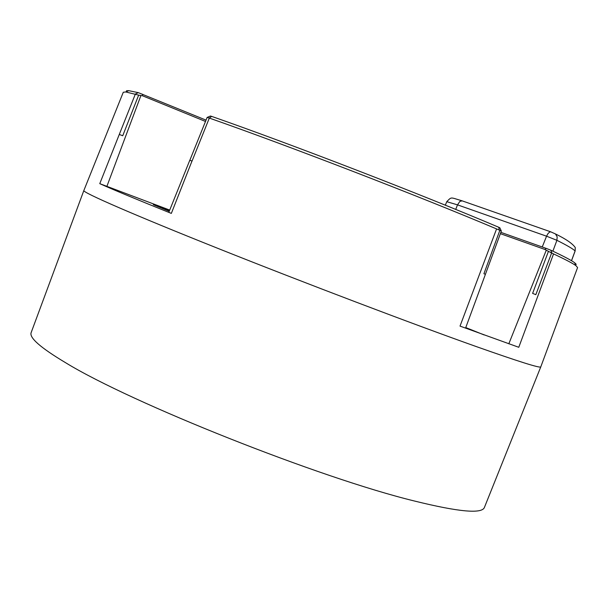 <?xml version="1.0" encoding="UTF-8"?>
<svg xmlns="http://www.w3.org/2000/svg" width="608" height="608" viewBox="0 0 608 608"><rect width="100%" height="100%" fill="white"/><g stroke="black" fill="none" stroke-linecap="round" stroke-linejoin="round"><path stroke-width="0.91" d="M205.504 121.456L142.553 95.798L138.662 95.129L122.732 135.751L119.274 134.459L99.773 183.662C112.784 189.514 136.488 199.363 170.886 213.21L171.342 213.385L191.991 161.044M169.579 212.686L168.811 212.321M540.778 366.875C540.231 368.357 518.677 361.57 476.125 346.522C413.06 324.132 304.623 282.971 218.766 248.725C132.704 214.404 82.475 192.432 83.836 190.555L31.168 332.568C29.07 337.676 40.516 347.708 65.489 362.649C131.237 403.036 319.869 478.055 414.785 501.098C458.706 511.936 481.908 514.056 484.409 507.46L540.786 366.867L577.585 267.566L575.966 265.688C572.934 263.439 565.455 259.51 553.546 253.908L518.776 347.29L460.02 326.108L496.576 228.92C418.98 196.141 288.853 145.928 209.327 118.074L207.13 117.428L189.84 160.261L207.13 117.428M189.833 160.276L192.044 161.059L209.327 118.074L211.698 116.402C291.445 144.233 422.188 194.735 498.689 227.248L499.852 227.825M138.662 95.129L125.742 91.952L123.28 92.264L83.836 190.555M119.274 134.459L135.379 93.997L138.35 92.659L128.729 90.668L126.517 90.767L126.411 91.664M575.67 265.02L576.194 264.282L574.613 262.724C571.452 260.353 563.502 256.173 550.772 250.184L551.935 253.11L553.546 253.908M548.325 251.651L532.616 293.39L535.838 294.66L551.608 253.004L544.928 249.47L546.174 248.376L550.772 250.184M499.852 230.303L501.342 231.048L485.397 274.352L483.922 273.729L499.852 230.303L496.576 228.92M169.237 211.272L153.338 204.676L169.579 210.414M99.773 183.662L169.716 210.072M210.406 116.037L211.698 116.402M138.35 92.659L206.036 120.126M500.863 232.34L546.174 248.376M484.12 334.94L465.766 327.56M500.376 233.67L544.928 249.47M546.258 250.245L508.82 343.801M499.343 230.037L498.689 227.248M140.95 95.441L106.856 186.458M142.591 94.232L142.553 95.79M571.497 260.695L575.107 250.96C573.146 248.961 567.082 245.419 556.913 240.32L552.877 251.172M575.13 251.005L575.282 247.578L575.13 251.005L571.535 260.718M556.913 240.32L546.554 236.2L547.899 233.715L549.51 232.15L550.719 231.823L555.476 233.951L557.171 236.808L556.913 240.32M542.245 246.985L546.554 236.2L457.52 204.858L455.711 209.41M462.202 200.838L459.823 201.446L457.52 204.858L446.758 201.689L445.33 205.185M168.811 212.329L189.795 160.254M128.729 90.668L125.742 91.952M574.613 262.724L575.974 265.688M485.404 274.352L465.553 328.145M210.444 116.014L207.214 117.412M501.288 230.987L499.837 227.78M575.282 247.578C572.576 243.61 565.972 239.066 555.476 233.951L550.719 231.823L461.746 200.708C450.156 197.387 451.835 196.536 446.758 201.689"/></g></svg>
